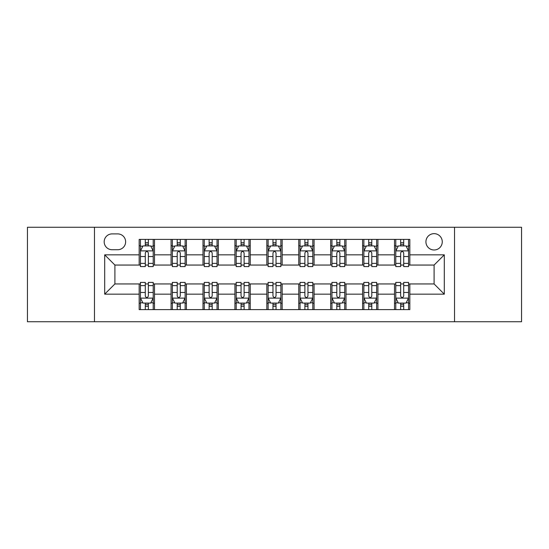 <?xml version="1.0" encoding="UTF-8"?>
<svg xmlns="http://www.w3.org/2000/svg" width="549" height="549" viewBox="0 0 549 549"><rect width="100%" height="100%" fill="white"/><g stroke="black" fill="none" stroke-linecap="round" stroke-linejoin="round"><path stroke-width="0.82" d="M434.094 233.648A8.173 8.173 0 0 0 425.921 241.814A8.173 8.173 0 0 0 434.094 249.987A8.173 8.173 0 0 0 442.268 241.814A8.173 8.173 0 0 0 434.094 233.648M454.524 321.741L521.55 321.741L521.55 227.259L454.524 227.259L454.524 321.741L94.476 321.741L94.476 227.259L27.45 227.259L27.45 321.741L94.476 321.741M112.099 249.733L117.712 249.733A7.912 7.912 0 0 0 125.632 241.814A7.912 7.912 0 0 0 117.712 233.901L112.099 233.901A7.912 7.912 0 0 0 104.18 241.814A7.912 7.912 0 0 0 112.099 249.733M454.524 227.259L94.476 227.259M139.165 294.161L104.694 294.161L104.694 254.839L139.165 254.839L139.165 265.05L114.906 265.05L114.906 283.95L139.165 283.95L139.165 309.609L409.835 309.609L409.835 283.95L434.094 283.95L434.094 265.05L409.835 265.05L409.835 254.839L444.306 254.839L444.306 294.161L409.835 294.161M409.835 254.839L409.835 239.391L139.165 239.391L139.165 254.839M394.511 239.391L394.511 265.05L395.788 265.05M400.64 265.05L403.707 265.05M408.559 265.05L409.835 265.05M394.511 265.05L376.641 265.05M362.594 239.391L362.594 265.05L363.87 265.05M368.722 265.05L371.79 265.05M362.594 265.05L344.724 265.05M330.676 239.391L330.676 265.05L331.953 265.05M336.805 265.05L339.872 265.05M330.676 265.05L312.8 265.05M298.759 239.391L298.759 265.05L300.035 265.05M304.887 265.05L307.948 265.05M298.759 265.05L280.882 265.05M266.841 239.391L266.841 265.05L268.118 265.05M272.97 265.05L276.03 265.05M266.841 265.05L248.965 265.05M234.924 239.391L234.924 265.05L236.2 265.05M241.052 265.05L244.113 265.05M234.924 265.05L217.047 265.05M203 239.391L203 265.05L204.276 265.05M209.128 265.05L212.195 265.05M203 265.05L185.13 265.05M171.082 239.391L171.082 265.05L172.359 265.05M177.21 265.05L180.278 265.05M171.082 265.05L153.212 265.05M139.165 265.05L140.441 265.05M145.293 265.05L148.36 265.05M139.165 283.95L140.441 283.95M145.293 283.95L148.36 283.95M153.212 283.95L154.489 283.95L154.489 309.609M172.359 283.95L154.489 283.95M177.21 283.95L180.278 283.95M185.13 283.95L186.406 283.95L186.406 309.609M204.276 283.95L186.406 283.95M209.128 283.95L212.195 283.95M217.047 283.95L218.324 283.95L218.324 309.609M236.2 283.95L218.324 283.95M241.052 283.95L244.113 283.95M248.965 283.95L250.241 283.95L250.241 309.609M268.118 283.95L250.241 283.95M272.97 283.95L276.03 283.95M280.882 283.95L282.159 283.95L282.159 309.609M300.035 283.95L282.159 283.95M304.887 283.95L307.948 283.95M312.8 283.95L314.076 283.95L314.076 309.609M331.953 283.95L314.076 283.95M336.805 283.95L339.872 283.95M344.724 283.95L346 283.95L346 309.609M363.87 283.95L346 283.95M368.722 283.95L371.79 283.95M376.641 283.95L377.918 283.95L377.918 309.609M395.788 283.95L377.918 283.95M400.64 283.95L403.707 283.95M408.559 283.95L409.835 283.95M154.489 239.391L154.489 265.05M139.165 245.774L140.441 245.774M145.293 245.774L148.36 245.774M153.212 245.774L154.489 245.774M139.165 303.226L140.441 303.226M145.293 303.226L148.36 303.226M153.212 303.226L154.489 303.226M171.082 283.95L171.082 309.609M186.406 239.391L186.406 265.05M171.082 245.774L172.359 245.774M177.21 245.774L180.278 245.774M185.13 245.774L186.406 245.774M171.082 303.226L172.359 303.226M177.21 303.226L180.278 303.226M185.13 303.226L186.406 303.226M203 283.95L203 309.609M203 303.226L204.276 303.226M209.128 303.226L212.195 303.226M217.047 303.226L218.324 303.226M218.324 239.391L218.324 265.05M203 245.774L204.276 245.774M209.128 245.774L212.195 245.774M217.047 245.774L218.324 245.774M234.924 283.95L234.924 309.609M234.924 303.226L236.2 303.226M241.052 303.226L244.113 303.226M248.965 303.226L250.241 303.226M250.241 239.391L250.241 265.05M234.924 245.774L236.2 245.774M241.052 245.774L244.113 245.774M248.965 245.774L250.241 245.774M266.841 283.95L266.841 309.609M266.841 303.226L268.118 303.226M272.97 303.226L276.03 303.226M280.882 303.226L282.159 303.226M282.159 239.391L282.159 265.05M266.841 245.774L268.118 245.774M272.97 245.774L276.03 245.774M280.882 245.774L282.159 245.774M298.759 283.95L298.759 309.609M298.759 303.226L300.035 303.226M304.887 303.226L307.948 303.226M312.8 303.226L314.076 303.226M314.076 239.391L314.076 265.05M298.759 245.774L300.035 245.774M304.887 245.774L307.948 245.774M312.8 245.774L314.076 245.774M330.676 283.95L330.676 309.609M330.676 303.226L331.953 303.226M336.805 303.226L339.872 303.226M344.724 303.226L346 303.226M346 239.391L346 265.05M330.676 245.774L331.953 245.774M336.805 245.774L339.872 245.774M344.724 245.774L346 245.774M362.594 283.95L362.594 309.609M362.594 303.226L363.87 303.226M368.722 303.226L371.79 303.226M376.641 303.226L377.918 303.226M377.918 239.391L377.918 265.05M362.594 245.774L363.87 245.774M368.722 245.774L371.79 245.774M376.641 245.774L377.918 245.774M394.511 283.95L394.511 309.609M394.511 303.226L395.788 303.226M400.64 303.226L403.707 303.226M408.559 303.226L409.835 303.226M394.511 245.774L395.788 245.774M400.64 245.774L403.707 245.774M408.559 245.774L409.835 245.774M114.906 265.05L104.694 254.839M114.906 283.95L104.694 294.161M444.306 254.839L434.094 265.05M444.306 294.161L434.094 283.95M148.36 242.706L145.293 242.706M153.212 263.383L148.36 263.383L148.36 266.588L153.212 266.588L153.212 251.01L150.652 245.904L142.994 245.904L140.441 251.01L140.441 266.588L145.293 266.588L145.293 263.383L140.441 263.383M140.441 251.01L140.441 239.391M153.212 251.01L153.212 239.391M145.293 245.904L145.293 239.391M148.36 239.391L148.36 245.904M148.36 263.383L148.36 252.924C147.338 250.955 146.315 250.955 145.293 252.924L145.293 263.383M145.293 306.294L148.36 306.294M140.441 285.617L145.293 285.617L145.293 282.412L140.441 282.412L140.441 297.99L142.994 303.096L150.652 303.096L153.212 297.99L153.212 282.412L148.36 282.412L148.36 285.617L153.212 285.617M153.212 297.99L153.212 309.609M140.441 297.99L140.441 309.609M148.36 303.096L148.36 309.609M145.293 309.609L145.293 303.096M145.293 285.617L145.293 296.076C146.315 298.045 147.338 298.045 148.36 296.076L148.36 285.617M180.278 242.706L177.21 242.706M185.13 263.383L180.278 263.383L180.278 266.588L185.13 266.588L185.13 251.01L182.577 245.904L174.911 245.904L172.359 251.01L172.359 266.588L177.21 266.588L177.21 263.383L172.359 263.383M172.359 251.01L172.359 239.391M185.13 251.01L185.13 239.391M177.21 245.904L177.21 239.391M180.278 239.391L180.278 245.904M180.278 263.383L180.278 252.924C179.255 250.955 178.233 250.955 177.21 252.924L177.21 263.383M212.195 242.706L209.128 242.706M217.047 263.383L212.195 263.383L212.195 266.588L217.047 266.588L217.047 251.01L214.494 245.904L206.836 245.904L204.276 251.01L204.276 266.588L209.128 266.588L209.128 263.383L204.276 263.383M204.276 251.01L204.276 239.391M217.047 251.01L217.047 239.391M209.128 245.904L209.128 239.391M212.195 239.391L212.195 245.904M212.195 263.383L212.195 252.924C211.173 250.955 210.15 250.955 209.128 252.924L209.128 263.383M244.113 242.706L241.052 242.706M248.965 263.383L244.113 263.383L244.113 266.588L248.965 266.588L248.965 251.01L246.412 245.904L238.753 245.904L236.2 251.01L236.2 266.588L241.052 266.588L241.052 263.383L236.2 263.383M236.2 251.01L236.2 239.391M248.965 251.01L248.965 239.391M241.052 245.904L241.052 239.391M244.113 239.391L244.113 245.904M244.113 263.383L244.113 252.924C243.09 250.955 242.075 250.955 241.052 252.924L241.052 263.383M177.21 306.294L180.278 306.294M172.359 285.617L177.21 285.617L177.21 282.412L172.359 282.412L172.359 297.99L174.911 303.096L182.577 303.096L185.13 297.99L185.13 282.412L180.278 282.412L180.278 285.617L185.13 285.617M185.13 297.99L185.13 309.609M172.359 297.99L172.359 309.609M180.278 303.096L180.278 309.609M177.21 309.609L177.21 303.096M177.21 285.617L177.21 296.076C178.233 298.045 179.255 298.045 180.278 296.076L180.278 285.617M209.128 306.294L212.195 306.294M204.276 285.617L209.128 285.617L209.128 282.412L204.276 282.412L204.276 297.99L206.836 303.096L214.494 303.096L217.047 297.99L217.047 282.412L212.195 282.412L212.195 285.617L217.047 285.617M217.047 297.99L217.047 309.609M204.276 297.99L204.276 309.609M212.195 303.096L212.195 309.609M209.128 309.609L209.128 303.096M209.128 285.617L209.128 296.076C210.15 298.045 211.173 298.045 212.195 296.076L212.195 285.617M241.052 306.294L244.113 306.294M236.2 285.617L241.052 285.617L241.052 282.412L236.2 282.412L236.2 297.99L238.753 303.096L246.412 303.096L248.965 297.99L248.965 282.412L244.113 282.412L244.113 285.617L248.965 285.617M248.965 297.99L248.965 309.609M236.2 297.99L236.2 309.609M244.113 303.096L244.113 309.609M241.052 309.609L241.052 303.096M241.052 285.617L241.052 296.076C242.068 298.045 243.09 298.045 244.113 296.076L244.113 285.617M276.03 242.706L272.97 242.706M280.882 263.383L276.03 263.383L276.03 266.588L280.882 266.588L280.882 251.01L278.329 245.904L270.671 245.904L268.118 251.01L268.118 266.588L272.97 266.588L272.97 263.383L268.118 263.383M268.118 251.01L268.118 239.391M280.882 251.01L280.882 239.391M272.97 245.904L272.97 239.391M276.03 239.391L276.03 245.904M276.03 263.383L276.03 252.924C275.015 250.955 273.992 250.955 272.97 252.924L272.97 263.383M272.97 306.294L276.03 306.294M268.118 285.617L272.97 285.617L272.97 282.412L268.118 282.412L268.118 297.99L270.671 303.096L278.329 303.096L280.882 297.99L280.882 282.412L276.03 282.412L276.03 285.617L280.882 285.617M280.882 297.99L280.882 309.609M268.118 297.99L268.118 309.609M276.03 303.096L276.03 309.609M272.97 309.609L272.97 303.096M272.97 285.617L272.97 296.076C273.985 298.045 275.008 298.045 276.03 296.076L276.03 285.617M307.948 242.706L304.887 242.706M312.8 263.383L307.948 263.383L307.948 266.588L312.8 266.588L312.8 251.01L310.247 245.904L302.588 245.904L300.035 251.01L300.035 266.588L304.887 266.588L304.887 263.383L300.035 263.383M300.035 251.01L300.035 239.391M312.8 251.01L312.8 239.391M304.887 245.904L304.887 239.391M307.948 239.391L307.948 245.904M307.948 263.383L307.948 252.924C306.932 250.955 305.91 250.955 304.887 252.924L304.887 263.383M339.872 242.706L336.805 242.706M344.724 263.383L339.872 263.383L339.872 266.588L344.724 266.588L344.724 251.01L342.164 245.904L334.506 245.904L331.953 251.01L331.953 266.588L336.805 266.588L336.805 263.383L331.953 263.383M331.953 251.01L331.953 239.391M344.724 251.01L344.724 239.391M336.805 245.904L336.805 239.391M339.872 239.391L339.872 245.904M339.872 263.383L339.872 252.924C338.85 250.955 337.827 250.955 336.805 252.924L336.805 263.383M371.79 242.706L368.722 242.706M376.641 263.383L371.79 263.383L371.79 266.588L376.641 266.588L376.641 251.01L374.089 245.904L366.423 245.904L363.87 251.01L363.87 266.588L368.722 266.588L368.722 263.383L363.87 263.383M363.87 251.01L363.87 239.391M376.641 251.01L376.641 239.391M368.722 245.904L368.722 239.391M371.79 239.391L371.79 245.904M371.79 263.383L371.79 252.924C370.767 250.955 369.745 250.955 368.722 252.924L368.722 263.383M304.887 306.294L307.948 306.294M300.035 285.617L304.887 285.617L304.887 282.412L300.035 282.412L300.035 297.99L302.588 303.096L310.247 303.096L312.8 297.99L312.8 282.412L307.948 282.412L307.948 285.617L312.8 285.617M312.8 297.99L312.8 309.609M300.035 297.99L300.035 309.609M307.948 303.096L307.948 309.609M304.887 309.609L304.887 303.096M304.887 285.617L304.887 296.076C305.91 298.045 306.925 298.045 307.948 296.076L307.948 285.617M336.805 306.294L339.872 306.294M331.953 285.617L336.805 285.617L336.805 282.412L331.953 282.412L331.953 297.99L334.506 303.096L342.164 303.096L344.724 297.99L344.724 282.412L339.872 282.412L339.872 285.617L344.724 285.617M344.724 297.99L344.724 309.609M331.953 297.99L331.953 309.609M339.872 303.096L339.872 309.609M336.805 309.609L336.805 303.096M336.805 285.617L336.805 296.076C337.827 298.045 338.85 298.045 339.872 296.076L339.872 285.617M368.722 306.294L371.79 306.294M363.87 285.617L368.722 285.617L368.722 282.412L363.87 282.412L363.87 297.99L366.423 303.096L374.089 303.096L376.641 297.99L376.641 282.412L371.79 282.412L371.79 285.617L376.641 285.617M376.641 297.99L376.641 309.609M363.87 297.99L363.87 309.609M371.79 303.096L371.79 309.609M368.722 309.609L368.722 303.096M368.722 285.617L368.722 296.076C369.745 298.045 370.767 298.045 371.79 296.076L371.79 285.617M403.707 242.706L400.64 242.706M408.559 263.383L403.707 263.383L403.707 266.588L408.559 266.588L408.559 251.01L406.006 245.904L398.348 245.904L395.788 251.01L395.788 266.588L400.64 266.588L400.64 263.383L395.788 263.383M395.788 251.01L395.788 239.391M408.559 251.01L408.559 239.391M400.64 245.904L400.64 239.391M403.707 239.391L403.707 245.904M403.707 263.383L403.707 252.924C402.685 250.955 401.662 250.955 400.64 252.924L400.64 263.383M400.64 306.294L403.707 306.294M395.788 285.617L400.64 285.617L400.64 282.412L395.788 282.412L395.788 297.99L398.348 303.096L406.006 303.096L408.559 297.99L408.559 282.412L403.707 282.412L403.707 285.617L408.559 285.617M408.559 297.99L408.559 309.609M395.788 297.99L395.788 309.609M403.707 303.096L403.707 309.609M400.64 309.609L400.64 303.096M400.64 285.617L400.64 296.076C401.662 298.045 402.685 298.045 403.707 296.076L403.707 285.617M171.082 294.161L154.489 294.161M171.082 254.839L154.489 254.839M203 254.839L186.406 254.839M203 294.161L186.406 294.161M234.924 254.839L218.324 254.839M234.924 294.161L218.324 294.161M266.841 254.839L250.241 254.839M266.841 294.161L250.241 294.161M298.759 254.839L282.159 254.839M298.759 294.161L282.159 294.161M330.676 254.839L314.076 254.839M330.676 294.161L314.076 294.161M362.594 254.839L346 254.839M362.594 294.161L346 294.161M394.511 254.839L377.918 254.839M394.511 294.161L377.918 294.161M153.144 250.879L140.503 250.879M140.441 246.206L142.843 246.206M150.81 246.206L153.212 246.206M145.293 256.541L140.441 256.541M153.212 256.541L148.36 256.541M148.36 244.332L145.293 244.332M140.503 298.121L153.144 298.121M153.212 302.794L150.81 302.794M142.843 302.794L140.441 302.794M148.36 292.459L153.212 292.459M140.441 292.459L145.293 292.459M145.293 304.668L148.36 304.668M185.061 250.879L172.427 250.879M172.359 246.206L174.76 246.206M182.728 246.206L185.13 246.206M177.21 256.541L172.359 256.541M185.13 256.541L180.278 256.541M180.278 244.332L177.21 244.332M216.985 250.879L204.345 250.879M204.276 246.206L206.678 246.206M214.645 246.206L217.047 246.206M209.128 256.541L204.276 256.541M217.047 256.541L212.195 256.541M212.195 244.332L209.128 244.332M248.903 250.879L236.262 250.879M236.2 246.206L238.595 246.206M246.563 246.206L248.965 246.206M241.052 256.541L236.2 256.541M248.965 256.541L244.113 256.541M244.113 244.332L241.052 244.332M172.427 298.121L185.061 298.121M185.13 302.794L182.728 302.794M174.76 302.794L172.359 302.794M180.278 292.459L185.13 292.459M172.359 292.459L177.21 292.459M177.21 304.668L180.278 304.668M204.345 298.121L216.985 298.121M217.047 302.794L214.645 302.794M206.678 302.794L204.276 302.794M212.195 292.459L217.047 292.459M204.276 292.459L209.128 292.459M209.128 304.668L212.195 304.668M236.262 298.121L248.903 298.121M248.965 302.794L246.563 302.794M238.595 302.794L236.2 302.794M244.113 292.459L248.965 292.459M236.2 292.459L241.052 292.459M241.052 304.668L244.113 304.668M280.82 250.879L268.18 250.879M268.118 246.206L270.52 246.206M278.48 246.206L280.882 246.206M272.97 256.541L268.118 256.541M280.882 256.541L276.03 256.541M276.03 244.332L272.97 244.332M268.18 298.121L280.82 298.121M280.882 302.794L278.48 302.794M270.52 302.794L268.118 302.794M276.03 292.459L280.882 292.459M268.118 292.459L272.97 292.459M272.97 304.668L276.03 304.668M312.738 250.879L300.097 250.879M300.035 246.206L302.437 246.206M310.405 246.206L312.8 246.206M304.887 256.541L300.035 256.541M312.8 256.541L307.948 256.541M307.948 244.332L304.887 244.332M344.655 250.879L332.015 250.879M331.953 246.206L334.355 246.206M342.322 246.206L344.724 246.206M336.805 256.541L331.953 256.541M344.724 256.541L339.872 256.541M339.872 244.332L336.805 244.332M376.573 250.879L363.939 250.879M363.87 246.206L366.272 246.206M374.24 246.206L376.641 246.206M368.722 256.541L363.87 256.541M376.641 256.541L371.79 256.541M371.79 244.332L368.722 244.332M300.097 298.121L312.738 298.121M312.8 302.794L310.405 302.794M302.437 302.794L300.035 302.794M307.948 292.459L312.8 292.459M300.035 292.459L304.887 292.459M304.887 304.668L307.948 304.668M332.015 298.121L344.655 298.121M344.724 302.794L342.322 302.794M334.355 302.794L331.953 302.794M339.872 292.459L344.724 292.459M331.953 292.459L336.805 292.459M336.805 304.668L339.872 304.668M363.939 298.121L376.573 298.121M376.641 302.794L374.24 302.794M366.272 302.794L363.87 302.794M371.79 292.459L376.641 292.459M363.87 292.459L368.722 292.459M368.722 304.668L371.79 304.668M408.497 250.879L395.856 250.879M395.788 246.206L398.19 246.206M406.157 246.206L408.559 246.206M400.64 256.541L395.788 256.541M408.559 256.541L403.707 256.541M403.707 244.332L400.64 244.332M395.856 298.121L408.497 298.121M408.559 302.794L406.157 302.794M398.19 302.794L395.788 302.794M403.707 292.459L408.559 292.459M395.788 292.459L400.64 292.459M400.64 304.668L403.707 304.668"/></g></svg>
